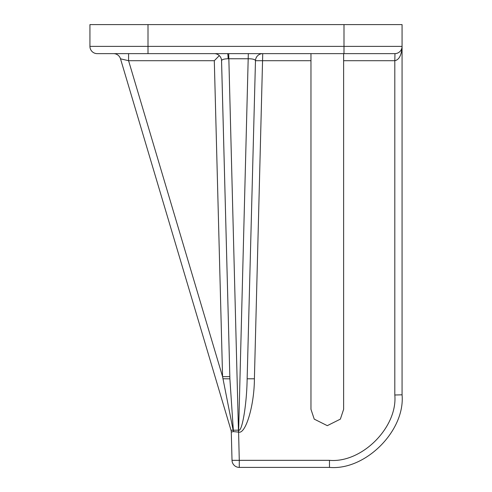 <?xml version="1.0" encoding="UTF-8"?>
<svg xmlns="http://www.w3.org/2000/svg" width="492" height="492" viewBox="0 0 492 492"><rect width="100%" height="100%" fill="white"/><g stroke="black" fill="none" stroke-linecap="round" stroke-linejoin="round"><path stroke-width="0.74" d="M222.907 378.754L229.887 378.834L233.331 430.217L238.54 430.149L238.54 432.105L233.368 431.589L231.283 432.062L232.021 460.334L231.283 432.062A7.257 7.257 0 0 0 230.982 430.186L233.153 430.254L222.575 376.651L214.303 60.707L128.584 60.707L120.509 58.825A7.257 7.257 0 0 0 113.554 53.634M238.54 430.149L238.595 430.149C242.113 432.333 246.799 404.203 247.144 378.791L255.477 60.707C255.053 59.434 252.673 58.782 248.319 58.751L228.128 58.745C224.088 58.855 221.898 59.507 221.56 60.707A7.257 7.257 0 0 0 214.303 53.634L214.598 53.64M402.069 46.525L402.069 46.377A7.257 7.257 0 0 1 394.812 53.634L97.188 53.634A7.257 7.257 0 0 1 89.931 46.377L89.931 24.6L402.069 24.6L402.069 394.812C405.316 430.728 365.396 470.647 329.48 467.4L239.278 467.4A7.257 7.257 0 0 1 232.021 460.334A7.257 7.257 0 0 0 239.278 467.4A7.257 7.257 0 0 1 232.021 460.334A7.257 7.257 0 0 0 239.278 467.4L239.278 460.334L329.48 460.334C361.804 463.249 397.733 427.32 394.812 395.002L394.812 60.707L343.631 60.707L343.631 53.634M221.541 60.405L229.887 378.834L221.56 60.707L229.832 376.651L222.575 376.651L128.584 60.707L120.509 58.825L230.982 430.186L120.509 58.825M247.144 378.791L254.401 378.791C254.346 405.267 245.686 434.461 238.595 432.105L239.278 460.334L232.021 460.334M310.969 53.634L310.969 409.326L314.234 419.129L327.303 425.66L340.366 419.129L343.631 409.326L343.631 60.707M329.48 460.334L329.48 467.4C365.396 470.647 405.316 430.728 402.069 394.812L394.812 395.002M89.931 46.377L402.069 46.377C401.607 55.018 399.19 59.796 394.812 60.707L394.959 53.634M310.969 60.707L255.477 60.707A7.257 7.257 0 0 1 262.734 53.634L254.401 378.791M238.595 432.105L248.319 53.634M238.491 432.105L228.712 53.634M128.584 60.707L128.584 53.634M214.303 60.707L219.303 55.633M233.153 430.254A7.257 0.4 165.1 0 1 233.331 430.217A7.257 5.117 -82.1 0 1 233.368 431.589A7.257 5.16 -97.5 0 0 233.153 430.254M230.982 430.186A7.257 7.257 -16.6 0 1 231.283 432.062A7.257 7.257 0 0 0 230.982 430.186A7.257 7.257 0 0 1 231.283 432.062L231.418 432.062M228.128 58.745A7.257 0.615 90 0 0 227.544 53.634M148.006 53.634L148.006 24.6M343.994 53.634L343.994 24.6"/></g></svg>
